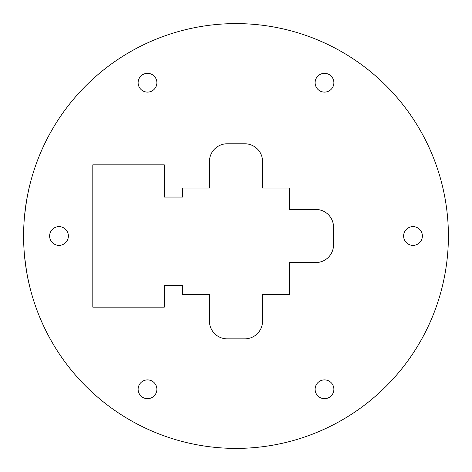 <?xml version="1.0" encoding="UTF-8"?>
<svg xmlns="http://www.w3.org/2000/svg" width="472" height="472" viewBox="0 0 472 472"><rect width="100%" height="100%" fill="white"/><g stroke="black" fill="none" stroke-linecap="round" stroke-linejoin="round"><path stroke-width="0.71" d="M164.315 285.56L164.315 307.154L92.807 307.154L92.807 164.846L164.315 164.846L164.315 197.06L182.723 197.06L182.723 188.033L209.45 188.033L209.45 161.483A17.7 17.7 0 0 1 227.15 143.783L244.85 143.783A17.7 17.7 0 0 1 262.55 161.483L262.55 188.033L289.277 188.033L289.277 209.45L315.827 209.45A17.7 17.7 0 0 1 333.527 227.15L333.527 244.85A17.7 17.7 0 0 1 315.827 262.55L289.277 262.55L289.277 294.587L262.55 294.587L262.55 321.137A17.7 17.7 0 0 1 244.85 338.837L227.15 338.837A17.7 17.7 0 0 1 209.45 321.137L209.45 294.587L182.723 294.587L182.723 285.56L164.315 285.56M448.4 236A212.4 212.4 0 0 0 129.8 52.056A212.4 212.4 0 0 0 129.8 419.944A212.4 212.4 0 0 0 448.4 236M319.809 381.164A9.381 9.381 0 0 1 333.881 389.288A9.381 9.381 0 0 1 319.809 397.412A9.381 9.381 0 0 1 319.809 381.164M152.19 381.164A9.381 9.381 0 0 1 152.19 397.412A9.381 9.381 0 0 1 138.119 389.288A9.381 9.381 0 0 1 152.19 381.164M68.381 236A9.381 9.381 0 0 1 54.309 244.124A9.381 9.381 0 0 1 54.309 227.876A9.381 9.381 0 0 1 68.381 236M152.19 90.836A9.381 9.381 0 0 1 138.119 82.712A9.381 9.381 0 0 1 152.19 74.588A9.381 9.381 0 0 1 152.19 90.836M319.809 90.836A9.381 9.381 0 0 1 319.809 74.588A9.381 9.381 0 0 1 333.881 82.712A9.381 9.381 0 0 1 319.809 90.836M403.619 236A9.381 9.381 0 0 1 417.69 227.876A9.381 9.381 0 0 1 417.69 244.124A9.381 9.381 0 0 1 403.619 236M26.574 271.4L24.662 257.24C24.461 256.656 26.544 273.477 28.521 281.454C30.68 290.475 28.692 283.377 26.574 271.4M29.465 186.44C29.447 185.88 25.877 202.464 25.122 210.63C24.208 219.686 24.638 212.607 26.574 200.6L24.662 214.76"/></g></svg>
